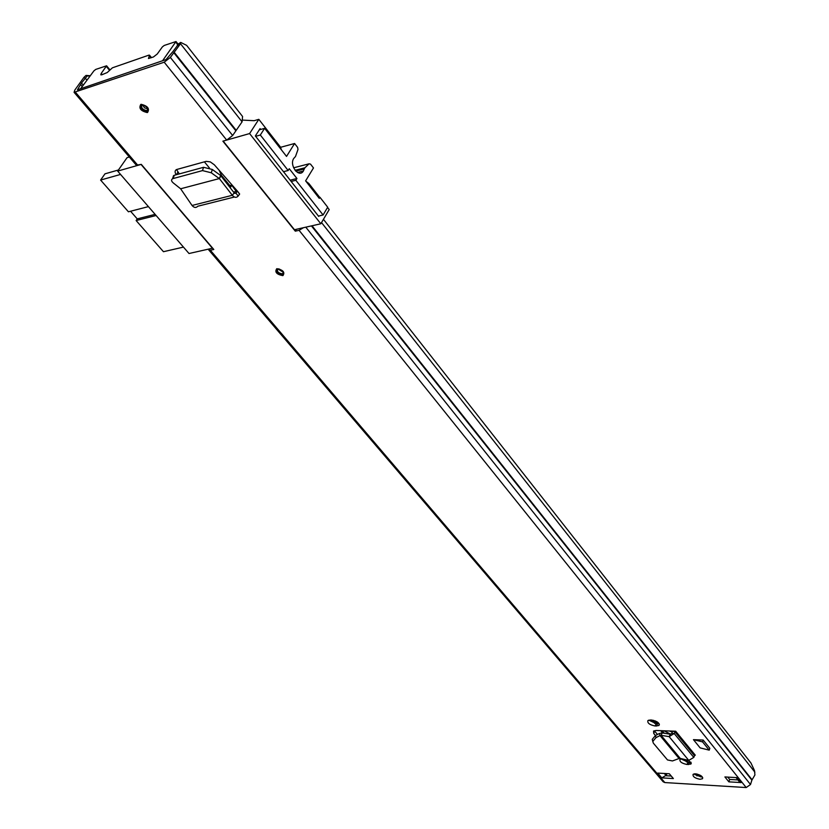 <?xml version="1.0" encoding="UTF-8"?>
<svg xmlns="http://www.w3.org/2000/svg" width="829" height="829" viewBox="0 0 829 829"><rect width="100%" height="100%" fill="white"/><g stroke="black" fill="none" stroke-linecap="round" stroke-linejoin="round"><path stroke-width="1.24" d="M173.572 175.551L172.505 178.795L173.168 178.546L174.245 175.292L172.992 178.225M172.505 178.795C171.012 179.81 171.282 181.199 173.323 182.971L180.629 188.784L219.302 178.577L220.638 175.489L234.182 192.888L235.944 193.116L237.395 191.105L239.591 194.11M174.245 175.292L203.551 167.303L212.328 169.479L220.638 175.489M173.168 178.546L202.494 170.598L203.551 167.303M221.011 175.862L219.302 178.577L211.271 172.784L202.494 170.598M219.353 178.567L232.317 195.292L234.182 192.888M234.358 197.033L197.799 206.224C196.017 208.069 194.1 207.82 192.048 205.468L232.317 195.292C234.441 197.696 236.389 197.955 238.172 196.079L239.643 194.038L237.964 191.81M700.028 779.281L702.443 778.752C702.94 776.483 700.629 774.835 695.5 773.809L693.106 774.327C692.598 776.597 694.909 778.244 700.028 779.281M650.237 720.007L647.926 720.546C647.221 723.085 649.646 724.909 655.211 726.007L658.962 725.51C659.646 722.961 657.21 721.147 651.646 720.059L650.237 720.007M681.801 758.794L679.987 759.333C679.417 761.706 681.79 763.426 687.117 764.493L690.951 764.027L688.816 760.421M282.699 275.622L283.01 275.539C285.072 272.202 283.062 269.922 276.969 268.7L276.689 268.772C274.606 272.109 276.617 274.389 282.699 275.622M147.531 112.495C149.852 108.672 147.738 105.946 141.179 104.309L140.826 104.402C138.547 108.257 140.681 110.982 147.22 112.568L147.531 112.495M673.376 778.555L661.822 777.871L657.749 773.094L669.314 773.758L673.376 778.555M724.898 776.939L737.178 777.643L741.136 782.576L728.878 781.851L724.898 776.939M208.587 249.094L208.784 249.985L210.348 250.254L213.799 249.477L141.303 164.37L136.339 165.209L74.071 92.33L74.807 90.081L83.967 77.325L86.029 75.418L90.288 75.74M323.445 219.333L750.97 763.022L754.504 770.597L754.929 774.949L751.882 780.141L750.504 784.514L746.204 787.55L664.827 782.566L663.179 781.788L208.784 249.985M296.419 229.281L295.29 231.167L299.082 230.317L303.424 227.706M295.29 231.167L222.877 141.158L226.68 140.08L232.648 135.5L242.078 121.832L242.576 116.495L186.618 45.346L180.732 42.424L180.515 43.75L170.349 57.429L164.194 62.206L74.071 92.33M672.692 731.116L675.687 731.23L695.282 755.167L694.474 755.706L674.879 731.789L672.692 731.116L656.04 730.484L653.542 731.054L653.749 733.458L655.449 735.499M700.122 747.882L693.448 739.655L703.168 740.048L709.831 748.318L709.22 750.152L700.122 747.882M233.54 192.069L237.384 191.084L214.338 164.805L210.265 161.873L206.12 161.365L176.525 169.551C174.753 170.546 174.65 172.277 176.204 174.753M694.091 773.882L700.826 776.897L702.246 776.814M180.732 42.424L177.447 44.517L177.219 45.854L172.971 51.502L166.08 59.553L77.439 89.812L81.48 83.035L87.263 75.885L86.029 75.418M671.241 776.037L665.449 775.706L661.822 777.871M737.914 779.913L729.655 779.436L727.769 777.105M680.91 758.908L687.935 762.11L690.837 762.069M648.755 720.152L656.071 723.582L658.982 723.489M653.749 733.458L654.599 731.054L657.459 734.484M179.282 173.914L176.556 169.541M666.402 775.757L666.682 773.612M90.029 76.092L87.263 75.885M741.136 782.576L739.354 781.716L736.028 777.571M728.878 781.851L729.655 779.436M666.247 773.581L665.449 775.706M680.267 758.431L679.065 758.504L660.019 735.582L661.076 735.323L680.267 758.431L688.764 760.411L693.8 757.416L694.474 755.706M655.988 737.613L655.48 735.489L659.501 733.458L660.019 735.582L655.988 737.613L652.786 741.468L653.387 743.198L667.5 759.944L672.454 760.949L679.065 758.504M655.48 735.489L652.278 739.344L652.589 740.649M659.501 733.458L662.267 732.929L661.076 735.323L669.138 736.639L670.329 734.235L662.267 732.929M675.687 731.23L674.184 733.52L669.138 736.639L688.764 760.411M672.474 731.561L671.791 733.292L670.329 734.235M703.168 740.048L702.557 741.893L693.448 739.655M709.22 750.152L702.557 741.893M192.048 205.468L180.629 188.784M327.548 207.457L329.196 209.571L320.823 223.778L249.602 133.562L223.156 141.085L294.471 229.726L320.823 223.778M242.234 120.091L254.182 120.692L258.824 119.335L280.378 146.971L279.839 147.831M101.739 74.828L107.252 72.527L112.412 67.812L148.93 55.128L149.407 55.574L148.464 58.496L153.448 56.963L157.23 54.03L162.36 46.911L164.246 45.45L176.017 41.533L162.567 60.755L80.62 88.724L93.957 70.817L95.76 69.408L106.589 65.802L101.221 73.429L100.775 74.807L101.739 74.828M249.602 133.562L258.824 119.335M281.414 149.842L280.378 146.971M318.999 215.934L318.709 216.421L255.342 135.956L260.078 128.619L260.72 129.438M308.378 184.401L308.896 183.541L305.932 181.261M230.182 187.717L231.809 185.323M209.385 167.924L204.39 161.842M231.633 185.105L236.244 191.375M117.666 171.095L189.012 253.519L212.421 248.234L141.044 164.443L117.666 171.095L127.044 157.676L129.334 157.013M308.896 183.541L319.652 197.333M295.777 171.147L304.243 168.971L303.393 170.992C299.176 178.453 289.041 165.468 293.704 158.494L295.487 156.515L298.005 149.458L297.611 147.386L294.596 143.49L286.533 156.412L264.617 128.329L260.316 135.013L255.643 136.339M219.229 170.38L221.457 175.365L229.809 185.582L232.037 185.002M318.429 216.068L323.092 214.991L295.839 180.276L291.176 181.458M283.497 171.696L288.16 170.494L260.316 135.013M231.902 185.033L236.939 191.198M259.28 129.852L264.617 128.329M288.16 170.494L289.269 168.701L296.937 178.484L295.839 180.276M323.092 214.991L327.693 207.198L319.942 197.261L319.279 198.369L305.621 180.867L313.486 167.945L310.523 164.121L309.082 163.8L304.885 167.79L295.062 170.318M304.243 168.971L304.885 167.79M290.181 180.194L296.937 178.484M318.657 197.571L319.942 197.261M280.616 147.293L294.596 143.49M120.557 174.432L100.599 180.059L128.433 211.789L148.422 206.618M156.111 215.509L136.122 220.545L163.458 251.705L183.468 247.104M136.122 220.545L137.241 218.887L130.547 211.24M100.599 180.059L104.982 173.831L118.433 169.997M137.241 218.887L155.127 214.359M278.171 269.093L283.249 272.223M142.505 104.806L144.505 107.843L147.976 108.972L146.847 110.589L148.049 109.563M663.977 730.784L670.734 734.214M655.221 720.867L657.511 723.634L656.62 726.059M672.278 732.059L669.355 730.991M701.407 776.006L696.629 775.737M697.106 774.048L694.174 773.871M211.271 172.784L212.328 169.479M238.172 196.079L235.944 193.116L234.804 193.395M210.348 250.254L664.827 782.566M299.082 230.317L746.204 787.55M164.194 62.206L226.68 140.08M75.543 92.361L137.863 165.354M665.946 774.441L666.589 775.198M170.349 57.429L232.648 135.5M173.758 52.652L235.788 130.713M174.142 52.227L236.161 130.298M177.219 45.854L180.515 43.75L242.078 121.832M87.086 80.04L83.967 77.325M312.005 225.768L752.1 779.799M321.528 222.587L754.898 772.182M311.435 225.902L751.882 780.141M305.797 227.167L750.504 784.514M81.48 83.035L83.283 85.149M80.682 84.651L82.268 86.517M665.708 775.115L664.319 773.478M687.935 762.11L687.117 764.493M689.324 762.172L688.516 764.566M656.071 723.582L655.211 726.007M693.8 757.416L674.184 733.52L671.791 733.292M176.701 174.618L177.852 172.09M175.821 42.206L177.582 44.434M230.845 185.313L229.695 187.095M102.236 74.651L101.221 73.429M149.407 55.574L151.168 57.75M106.361 66.475L109.542 70.31M293.611 167.81L309.082 163.8M277.497 268.969C282.958 270.181 284.606 272.161 282.43 274.917C276.99 273.715 275.342 271.736 277.497 268.969M277.756 269.166C276.813 271.611 278.337 273.176 282.306 273.839L283.404 272.907M141.458 104.755C147.199 105.863 149.116 108.184 147.22 111.708C141.5 110.599 139.573 108.288 141.458 104.755M141.946 105.045C141.023 107.915 142.661 109.76 146.847 110.589L147.044 110.599C148.971 108.951 147.489 107.014 142.609 104.786M653.604 720.339L656.299 723.593M662.184 730.722L664.288 733.261M651.926 720.069L654.703 723.427M660.692 730.66L662.62 732.991M684.495 759.416L686.578 761.934M686.257 759.82L688.153 762.12M694.35 773.882L695.158 774.856M691.293 763.001L690.951 764.027M659.376 724.349L658.962 725.51M702.764 777.789L702.443 778.752M652.786 741.468L652.278 739.344M178.069 44.124L176.017 41.533M149.458 55.139L151.479 57.647M109.967 69.874L106.589 65.802M297.518 172.494L303.393 170.992M295.269 170.577L304.575 168.183M283.321 272.43L282.513 273.788C285.829 272.368 278.316 267.974 278.233 269.021"/></g></svg>
